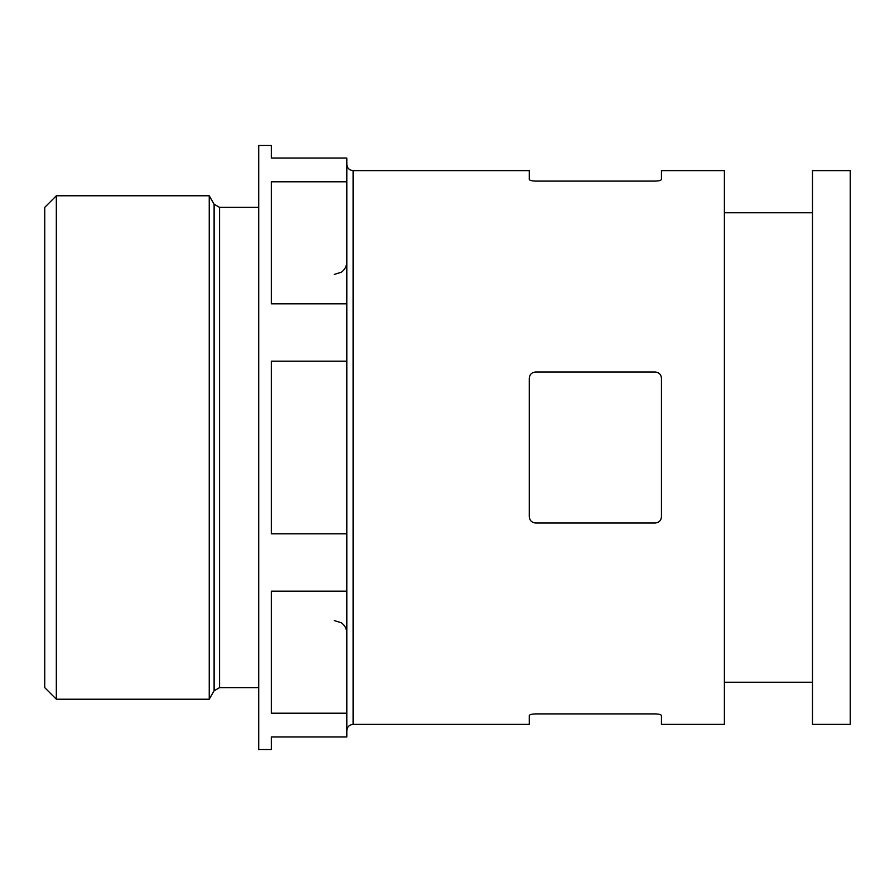<?xml version="1.0" encoding="UTF-8"?>
<svg xmlns="http://www.w3.org/2000/svg" width="895" height="895" viewBox="0 0 895 895"><rect width="100%" height="100%" fill="white"/><g stroke="black" fill="none" stroke-linecap="round" stroke-linejoin="round"><path stroke-width="1.34" d="M529.303 516.728C529.639 520.498 531.731 522.591 535.602 523.016L655.162 523.016C659.033 522.602 661.136 520.498 661.461 516.728L661.461 378.272C661.136 374.502 659.033 372.409 655.162 371.984L535.602 371.984C531.731 372.398 529.639 374.502 529.303 378.272L529.303 516.728M655.162 713.897L535.602 713.897C531.731 714.031 529.639 714.602 529.303 715.597L529.303 724.391L353.1 724.391L353.1 170.609L529.303 170.609L529.303 179.403C529.639 180.398 531.731 180.969 535.602 181.103L655.162 181.103C659.033 180.969 661.136 180.398 661.461 179.403L661.461 170.609L724.391 170.609L724.391 724.391L661.461 724.391L661.461 715.597C661.136 714.602 659.033 714.031 655.162 713.897C659.033 714.031 661.136 714.602 661.461 715.597M535.602 181.103C531.731 180.969 529.639 180.398 529.303 179.403M661.461 378.272C661.136 374.513 659.044 372.409 655.162 371.984M346.812 361.211L271.297 361.211L271.297 533.789L346.812 533.789L346.812 736.977L271.297 736.977L271.297 749.562L258.711 749.562L258.711 145.438L271.297 145.438L271.297 158.023L346.812 158.023L346.812 533.789M346.812 181.797L271.297 181.797L271.297 303.819L346.812 303.819M346.812 591.181L271.297 591.181L271.297 713.203L346.812 713.203M850.25 170.609L850.25 724.391L812.492 724.391L812.492 170.609L850.25 170.609M209.229 195.781L209.229 699.219L56.329 699.219L56.329 195.781L209.229 195.781L214.106 204.217L214.106 690.783L209.229 699.219M56.329 195.781L44.75 207.36L44.75 687.64L56.329 699.219M258.711 207.36L219.555 207.36L219.555 687.64L214.106 690.783M334.227 274.441L341.387 272.214C344.888 269.652 346.701 266.195 346.812 261.855M334.227 620.559L341.387 622.786C344.888 625.348 346.701 628.805 346.812 633.145M812.492 212.775L724.391 212.775M812.492 682.225L724.391 682.225M353.1 170.609C349.285 170.24 347.182 168.137 346.812 164.322M353.1 724.391C349.285 724.76 347.182 726.863 346.812 730.678M258.711 687.64L219.555 687.64M219.555 207.36L214.106 204.217"/></g></svg>
